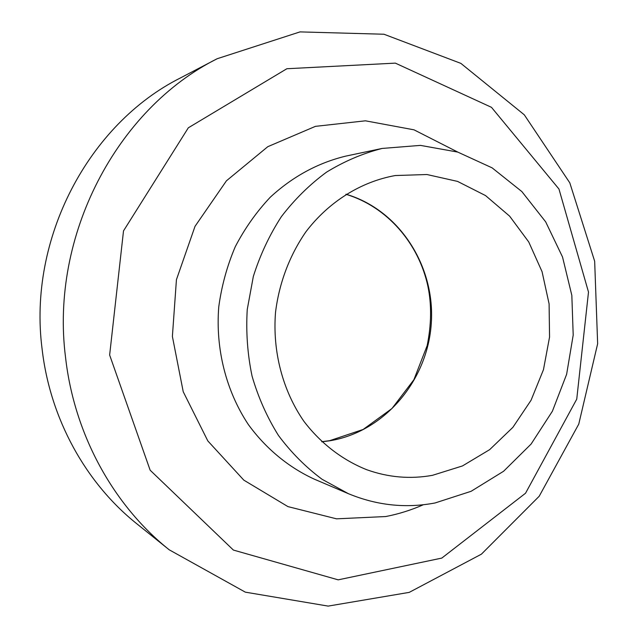 <?xml version="1.0" encoding="UTF-8"?>
<svg xmlns="http://www.w3.org/2000/svg" width="638" height="638" viewBox="0 0 638 638"><rect width="100%" height="100%" fill="white"/><g stroke="black" fill="none" stroke-linecap="round" stroke-linejoin="round"><path stroke-width="0.96" d="M217.167 58.728L180.57 77.868C88.666 123.963 27.769 238.668 42.1 349.018C50.123 418.983 85.963 483.269 137.018 523.95L169.23 549.812C113.596 505.503 74.311 434.789 65.562 357.527C49.868 235.629 117.001 108.843 217.167 58.728L300.012 31.9L383.972 34.237L460.867 63.377L524.292 114.816L569.798 182.835L594.664 261.245L597.646 343.746L578.762 424.118L539.206 496.236L481.403 554.175L409.229 592.375L328.147 606.1L245.327 592.152L169.23 549.812M109.64 355.023L150.153 470.214L233.388 550.068L338.18 579.846L441.791 558.09L525.537 493.23L576.744 399.157L588.499 292.068L558.968 189.039L491.475 107.328L395.353 63.13L286.861 68.737L188.322 127.807L123.509 230.892L109.64 355.023M432.5 475.318C410.242 479.337 388.263 477.447 366.571 469.656C342.375 459.95 320.778 443.426 303.943 421.359C282.738 390.759 272.386 351.538 275.528 312.309C279.133 283.017 289.636 255.288 305.921 231.785C328.905 201.6 361.108 181.671 395.281 175.538L426.942 174.525L457.542 181.399L485.534 195.571L509.626 216.146L528.735 241.954L542.061 271.684L549.095 303.879L549.557 337.055L543.464 369.673L531.063 400.249L512.88 427.348L489.681 449.63L462.47 465.939L432.5 475.318M435.1 502.959C405.696 508.526 376.803 505.432 348.404 493.684L322.094 479.298C305.69 467.104 291.135 452.486 278.447 435.443C267.059 417.22 258.262 397.466 252.074 376.173C247.504 354.313 245.893 332.103 247.241 309.542L253.334 276.445C260.089 255.017 269.435 235.087 281.374 216.649C294.604 199.383 309.661 184.549 326.56 172.14C344.225 161.31 362.735 153.415 382.106 148.447L420.434 145.384L457.749 152.083L492.113 167.85L521.86 191.575L545.665 221.841L562.541 257.026L571.831 295.37L573.203 335.07L566.632 374.283L552.404 411.199L531.095 444.072L503.597 471.259L471.099 491.3L435.1 502.959M423.361 504.738C411.263 510.081 398.726 514.013 385.751 516.541L336.505 518.83L287.945 506.612L243.82 480.143L207.821 440.922L183.226 391.732L172.388 336.441L176.431 279.691L195.029 226.323L226.45 180.793L267.793 146.684L315.427 126.356L365.422 120.813L413.998 129.825L457.781 152.091M348.404 493.684L314.414 479.202C288.703 467.423 265.958 448.737 248.318 424.501C226.123 391.022 215.405 348.946 218.754 306.918C221.585 286.015 227.08 265.966 235.239 246.77C244.809 228.372 256.5 211.84 270.329 197.166C292.683 176.606 317.804 162.929 345.7 156.135M345.995 194.215C399.324 209.886 435.204 266.078 431.304 323.163C427.723 380.28 384.889 431.551 330.125 440.73L321.831 441.791M321.735 441.703L329.679 440.675L363.134 429.47L391.979 408.503L413.879 379.746L427.149 345.668C431.4 324.67 431.695 305.084 428.034 286.909C418.935 243.397 387.067 206.624 345.892 194.287M382.106 148.447L345.963 156.079"/></g></svg>
